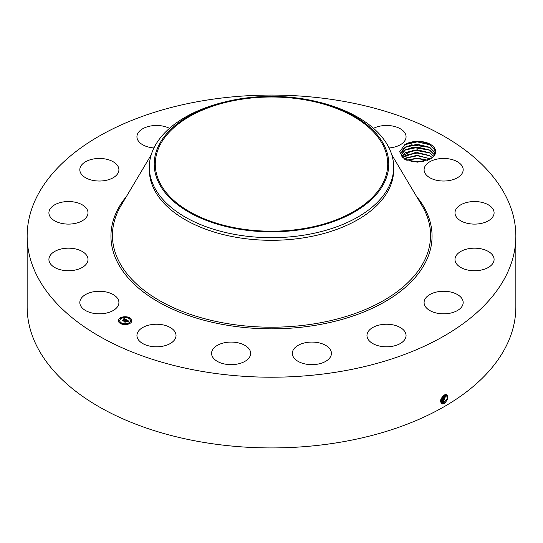 <?xml version="1.0" encoding="UTF-8"?>
<svg xmlns="http://www.w3.org/2000/svg" width="543" height="543" viewBox="0 0 543 543"><rect width="100%" height="100%" fill="white"/><g stroke="black" fill="none" stroke-linecap="round" stroke-linejoin="round"><path stroke-width="0.81" d="M202.709 100.774A244.35 141.071 180 0 1 515.85 236.144A244.35 141.071 180 0 1 340.291 371.507A244.35 141.071 180 0 1 27.15 236.144A244.35 141.071 180 0 1 202.709 100.774M515.85 236.144L515.85 306.856A244.35 141.071 180 0 1 340.291 442.226A244.35 141.071 180 0 1 27.15 306.856L27.15 236.144M444.289 395.032L445.925 394.51C448.796 396.091 448.348 399.03 444.581 403.32L442.423 403.931C439.545 401.705 440.169 398.745 444.283 395.039M434.95 148.734A17.783 10.269 180 0 1 431.067 158.522L430.321 158.956A16.969 9.794 180 0 0 430.898 158.583C434.685 155.848 435.859 152.746 434.42 149.271L430.192 144.893C422.481 140.895 414.404 140.603 405.947 144.017A17.783 10.269 180 0 1 434.95 148.734M431.067 158.522L430.002 159.18L417.452 162.16L404.684 159.248L399.641 151.796L404.997 144.519L405.947 144.017M80.615 305.723A19.548 11.288 180 0 1 79.821 302.546A19.548 11.288 180 0 1 96.593 291.374A19.548 11.288 180 0 1 118.13 299.369A19.548 11.288 180 0 1 118.917 302.546A19.548 11.288 180 0 1 102.152 313.718A19.548 11.288 180 0 1 80.615 305.723M87.891 260.667A19.548 11.288 180 0 1 67.413 270.726A19.548 11.288 180 0 1 48.911 259.459A19.548 11.288 180 0 1 49.026 258.251A19.548 11.288 180 0 1 69.504 248.192A19.548 11.288 180 0 1 88.007 259.459A19.548 11.288 180 0 1 87.891 260.667M85.611 218.238A19.548 11.288 180 0 1 63.626 223.757A19.548 11.288 180 0 1 48.911 212.822A19.548 11.288 180 0 1 51.307 207.412A19.548 11.288 180 0 1 73.298 201.887A19.548 11.288 180 0 1 88.007 212.822A19.548 11.288 180 0 1 85.611 218.238M111.634 178.532A19.548 11.288 180 0 1 90.932 179.923A19.548 11.288 180 0 1 79.821 169.742A19.548 11.288 180 0 1 87.111 160.952A19.548 11.288 180 0 1 107.806 159.561A19.548 11.288 180 0 1 118.917 169.742A19.548 11.288 180 0 1 111.634 178.532M153.94 147.954A19.548 11.288 180 0 1 136.938 136.761A19.548 11.288 180 0 1 150.981 125.935A19.548 11.288 180 0 1 169.484 128.338M373.516 128.338A19.548 11.288 180 0 1 401.739 129.682A19.548 11.288 180 0 1 406.062 136.761A19.548 11.288 180 0 1 389.06 147.954M424.87 172.918A19.548 11.288 180 0 1 424.083 169.742A19.548 11.288 180 0 1 440.848 158.57A19.548 11.288 180 0 1 462.385 166.565A19.548 11.288 180 0 1 463.179 169.742A19.548 11.288 180 0 1 446.407 180.914A19.548 11.288 180 0 1 424.87 172.918M455.109 211.614A19.548 11.288 180 0 1 475.587 201.555A19.548 11.288 180 0 1 494.089 212.822A19.548 11.288 180 0 1 493.974 214.03A19.548 11.288 180 0 1 473.496 224.096A19.548 11.288 180 0 1 454.993 212.822A19.548 11.288 180 0 1 455.109 211.614M457.389 254.049A19.548 11.288 180 0 1 479.374 248.524A19.548 11.288 180 0 1 494.089 259.459A19.548 11.288 180 0 1 491.693 264.869A19.548 11.288 180 0 1 469.702 270.394A19.548 11.288 180 0 1 454.993 259.459A19.548 11.288 180 0 1 457.389 254.049M431.366 293.756A19.548 11.288 180 0 1 452.068 292.365A19.548 11.288 180 0 1 463.179 302.546A19.548 11.288 180 0 1 455.889 311.336A19.548 11.288 180 0 1 435.194 312.727A19.548 11.288 180 0 1 424.083 302.546A19.548 11.288 180 0 1 431.366 293.756M381.01 324.694A19.548 11.288 180 0 1 406.062 335.52A19.548 11.288 180 0 1 392.019 346.353A19.548 11.288 180 0 1 366.966 335.52A19.548 11.288 180 0 1 381.01 324.694M313.983 342.144A19.548 11.288 180 0 1 331.434 353.364A19.548 11.288 180 0 1 309.795 364.591A19.548 11.288 180 0 1 292.338 353.364A19.548 11.288 180 0 1 313.983 342.144M240.481 343.461A19.548 11.288 180 0 1 250.662 353.364A19.548 11.288 180 0 1 221.741 363.274A19.548 11.288 180 0 1 211.566 353.364A19.548 11.288 180 0 1 240.481 343.461M171.71 328.44A19.548 11.288 180 0 1 176.034 335.52A19.548 11.288 180 0 1 162.988 346.162A19.548 11.288 180 0 1 141.261 342.599A19.548 11.288 180 0 1 136.938 335.52A19.548 11.288 180 0 1 149.983 324.877A19.548 11.288 180 0 1 171.71 328.44M120.315 317.886A6.787 3.916 180 0 1 127.714 317.037A6.787 3.916 180 0 1 131.901 320.655A6.787 3.916 180 0 1 129.913 323.424A6.787 3.916 180 0 1 122.521 324.28A6.787 3.916 180 0 1 118.326 320.655A6.787 3.916 180 0 1 120.315 317.886M440.522 401.521L441.418 402.838L443.957 402.689L447.235 398.487L446.563 394.734L444.805 394.781M304.223 228.488A116.229 67.101 180 0 1 155.271 164.095A116.229 67.101 180 0 1 238.777 99.708A116.229 67.101 180 0 1 387.729 164.095A116.229 67.101 180 0 1 304.223 228.488M429.683 144.587L430.192 144.893M131.901 320.737A6.787 3.916 0 0 0 127.646 317.187A6.787 3.916 0 0 0 120.315 318.049A6.787 3.916 0 0 0 118.326 320.737M441.411 402.838L443.936 402.682L447.215 398.487L446.556 394.734M384.05 183.161A117.295 67.719 0 0 0 317.051 101.69A117.295 67.719 0 0 0 225.949 101.69A117.295 67.719 0 0 0 158.95 145.029A117.295 67.719 0 0 0 238.479 229.078A117.295 67.719 0 0 0 384.05 183.161M405.037 159.432L401.603 155.984L400.917 153.35L403.768 148.171L411.363 144.825L429.846 147.438L434.169 151.85L434.773 153.764L434.169 151.87L429.398 147.194L417.302 144.255L405.594 146.949L400.917 153.37M429.696 159.35L430.321 158.956M393.675 167.149L393.675 169.769A122.175 70.536 180 0 1 305.899 237.454A122.175 70.536 180 0 1 149.325 169.769L149.325 167.149A122.175 70.536 0 0 0 305.899 234.834A122.175 70.536 180 0 0 388.734 187.009A122.175 70.536 0 0 0 393.675 167.149A122.175 70.536 0 0 0 318.951 102.152L317.051 101.69M119.772 320.737A5.349 3.088 0 0 0 119.765 320.825A5.349 3.088 0 0 0 123.071 323.676A5.349 3.088 0 0 0 128.895 323.004A5.349 3.088 0 0 0 130.463 320.825A5.349 3.088 0 0 0 130.463 320.737M129.024 318.259L129.791 318.259M129.024 323.214L129.791 323.214M130.795 320.737L131.569 320.737M120.437 323.214L121.211 323.214M124.727 324.246L125.501 324.246M120.437 318.259L121.211 318.259M124.727 317.234L125.501 317.234M118.666 320.737L119.433 320.737M441.099 402.587L443.251 402.261L446.183 394.598L443.251 402.261L443.59 403.082M149.325 167.149A122.175 70.536 0 0 1 154.266 147.296A122.175 70.536 180 0 1 224.049 102.152L225.949 101.69M128.895 322.841A5.349 3.088 180 0 1 123.071 323.506A5.349 3.088 180 0 1 119.765 320.655A5.349 3.088 180 0 1 121.333 318.476A5.349 3.088 180 0 1 127.164 317.804A5.349 3.088 180 0 1 130.463 320.655A5.349 3.088 180 0 1 128.895 322.841M129.696 318.347L128.996 318.178L129.696 318.347M129.696 323.302L128.996 323.133L129.696 323.302M131.474 320.825L130.775 320.655L131.474 320.825M121.116 323.302L120.417 323.133L121.116 323.302M125.406 324.327L124.707 324.157L125.406 324.327M120.532 318.008L121.238 318.178L120.532 318.008M124.822 316.983L125.528 317.153L124.822 316.983M118.754 320.485L119.46 320.655L118.754 320.485M441.106 402.594L443.271 402.268M126.553 319.827L125.616 320.017L125.324 319.338L123.044 320.906L122.087 320.356L124.714 319.182L123.709 319.04L124.87 319.087L123.675 318.938L124.021 318.388L126.553 319.827M126.553 319.983L125.603 320.119L126.553 319.983M125.664 319.847L125.297 319.522L123.125 321.157L122.053 320.54L123.064 321.056L125.29 319.447L125.664 319.847M126.743 319.942L128.922 321.198L127.951 321.361L127.272 320.445L126.295 321.015L127.286 320.587L127.965 321.178L127.286 320.648L126.471 321.117L127.483 321.286L126.6 321.795L126.119 321.117L125.053 322.04L124.028 321.442L126.743 319.942M128.956 321.361L127.917 321.47L128.956 321.32M127.557 321.422L126.655 321.945L127.557 321.422M126.553 321.571L126.119 321.32L125.134 322.318L123.919 321.612L125.073 322.216L126.125 321.259L126.546 321.504M401.101 154.735L404.908 150.119L412.551 147.37L429.846 150.207L434.169 154.619L429.398 149.97L417.302 147.031L405.594 149.725L401.107 154.748M126.329 319.868L124.021 318.558L123.824 318.87M124.714 319.182L122.399 320.54M128.677 321.218L126.75 320.112M126.757 320.261L125.542 321.069M125.542 320.961L124.347 321.632M127.184 321.463L126.471 321.117M442.586 401.847L440.835 402.248L442.565 401.84L445.742 394.557L442.586 401.847L442.905 402.662M401.677 156.119L413.78 149.97L429.846 152.977L433.47 156.221M433.457 156.228L429.398 152.739L417.302 149.8L405.594 152.495L401.684 156.133M440.237 401.834L441.88 401.42L445.24 394.632M440.251 401.847L441.9 401.426L445.253 394.632M432.201 157.558L429.398 155.508L417.302 152.569L405.594 155.264L402.696 157.518L415.103 152.617L429.846 155.753L432.214 157.551M440.516 401.284L441.194 400.999L444.656 394.849M440.516 401.304L441.215 401.005L444.669 394.842M430.409 158.902L417.302 155.339L405.594 158.033L404.25 158.902M404.236 158.889L416.596 155.325L430.423 158.895M440.57 400.544L443.957 395.229M440.57 400.564L443.97 395.216M427.803 160.246L417.058 158.115L406.741 160.219M427.83 160.233L417.105 158.088L406.714 160.205M440.814 399.478L443.068 395.915M440.828 399.444L443.04 395.935M423.431 161.556L411.044 161.515M423.377 161.563L411.099 161.529M411.981 161.699L422.495 161.733M406.924 160.294L417.139 158.508L427.592 160.328M405.03 158.373L417.37 155.739L429.968 158.617M405.03 155.603L417.37 152.963L429.968 155.848M405.03 152.827L417.37 150.194L429.968 153.078M405.03 150.058L417.37 147.424L429.968 150.302M405.03 147.289L417.37 144.655L429.968 147.533M404.705 144.689L417.241 141.879L430.117 144.845M416.427 196.254A160.552 92.69 180 0 1 316.705 325.087A160.552 92.69 180 0 1 149.291 296.261A160.552 92.69 180 0 1 126.573 196.254M443.957 402.689L444.276 403.503M391.802 154.85L421.952 205.546A159.072 91.842 180 0 1 316.284 323.492A159.072 91.842 180 0 1 156.499 298.82A159.072 91.842 180 0 1 121.048 205.546L151.198 154.85M442.274 403.116L442.335 404.006M441.602 402.689L441.656 403.578M441.9 401.426L442.219 402.241M441.215 401.005L441.534 401.82M440.529 400.585L440.848 401.399"/></g></svg>
